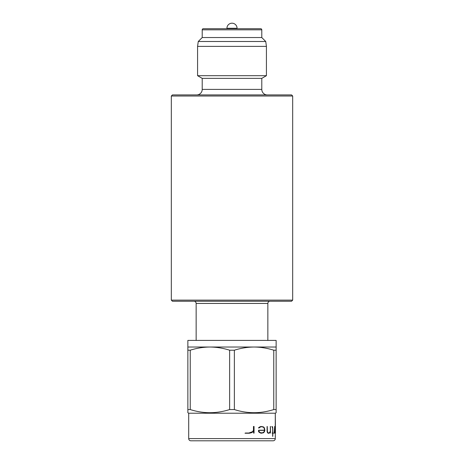 <?xml version="1.0" encoding="UTF-8"?>
<svg xmlns="http://www.w3.org/2000/svg" width="464" height="464" viewBox="0 0 464 464"><rect width="100%" height="100%" fill="white"/><g stroke="black" fill="none" stroke-linecap="round" stroke-linejoin="round"><path stroke-width="0.7" d="M226.925 28.716L226.925 28.275L237.075 28.275A5.075 5.075 0 0 0 232 23.2A5.075 5.075 0 0 0 226.925 28.275M237.075 28.716L237.075 28.275M275.303 427.75L275.303 431.822M276.132 347.02L276.132 409.555L273.766 409.555L273.766 350.204C267.299 348.157 260.733 347.089 254.063 347.02C247.382 347.089 240.816 348.151 234.366 350.204L234.366 409.555L229.634 409.555L229.634 350.204C223.167 348.157 216.601 347.089 209.937 347.02L187.868 347.02L187.868 340.402L276.132 340.402L276.132 347.02L209.937 347.02C203.249 347.089 196.684 348.151 190.234 350.204L190.234 409.555L187.868 409.555L187.868 412.74L188.697 413.215L275.303 413.215L275.233 432.761M273.099 440.8L190.901 440.8A2.204 2.204 0 0 1 188.697 438.596L275.303 438.596A2.204 2.204 0 0 1 273.099 440.8M275.39 426.457L275.303 413.215L276.132 412.74L276.132 409.555M234.366 409.555C247.44 413.749 260.571 413.749 273.766 409.555M190.234 409.555C203.307 413.749 216.439 413.749 229.634 409.555M267.235 431.242L267.583 432.744L268.267 433.243L267.444 432.744L267.096 431.242L267.096 426.457L267.096 431.242M270.46 431.172L269.166 433.005L268.308 433.005L269.578 432.541L270.338 431.172L270.338 426.457L270.338 431.172M268.267 433.243L269.201 433.243L270.46 431.491L270.46 433.138L270.338 431.729M273.192 433.243L272.855 433.243L273.192 433.034M271.875 426.66L272.606 427.1L272.774 428.446L272.774 433.034L272.078 433.034L272.774 433.243L272.658 436.386L272.658 433.243M272.658 433.034L272.658 428.446L272.142 426.66M274.224 433.034L274.682 426.457L274.682 430.261M273.992 433.243L274.56 432.761L274.792 430.94L274.792 433.138L274.682 432.123M275.204 436.583L275.32 435.342L275.204 436.583M258.628 431.282L259.248 432.268L261 433.243L259.069 432.268L258.448 431.282L258.628 430.203L258.448 431.282M264.526 430.203L264.115 428.017L263.25 427.112L261.058 426.66L262.514 426.66L263.25 427.112M259.857 426.932L258.871 428.046L258.477 427.883L259.689 426.932L261 426.457L259.689 426.932M245.004 433.243L245.363 433.034L245.004 433.243M248.808 433.034L252.636 431.653L253.466 430.261L253.466 426.457L253.466 430.261M245.363 433.243L249.232 433.243L251.355 432.761L253.211 431.758L253.692 430.94L253.692 433.138L253.466 431.323M188.697 413.215L188.697 438.596M275.303 433.243L275.303 435.342L275.303 433.243M275.303 436.583L275.303 438.596L275.303 436.583M275.164 433.138L275.274 426.457L275.164 433.138M193.935 301.235A2.204 2.204 0 0 1 196.144 303.439L196.144 340.402M270.065 301.235A2.204 2.204 0 0 0 267.856 303.439L267.856 340.402M267.305 94.917A5.516 5.516 0 0 1 261.789 89.395L261.789 78.364L266.423 75.69L266.423 46.371L197.577 46.371L198.261 41.493L265.739 41.493L266.423 46.371M196.695 94.917A5.516 5.516 0 0 0 202.211 89.395L202.211 78.364L261.789 78.364M203.313 28.716L260.687 28.716A1.102 1.102 0 0 1 261.789 29.818L202.211 29.818A1.102 1.102 0 0 1 203.313 28.716M202.211 29.818L202.211 37.543L261.789 37.543L261.789 29.818M202.211 37.543L198.261 41.493M261.789 37.543L265.739 41.493M202.211 78.364L197.577 75.69L266.423 75.69M197.577 75.69L197.577 46.371M291.578 301.235L172.422 301.235L171.32 300.127L292.68 300.127L291.578 301.235M171.32 96.019L172.422 94.917L291.578 94.917L292.68 96.019L171.32 96.019L171.32 300.127M292.68 96.019L292.68 300.127M190.234 350.204L187.868 350.204L187.868 347.02M187.868 409.555L187.868 350.204M234.366 350.204L229.634 350.204M276.132 350.204L273.766 350.204M275.32 436.583L275.32 435.342M275.297 435.963L275.32 436.288L275.338 435.963M275.32 435.394L275.303 436.636M275.274 433.138L275.291 432.761M275.343 432.761L275.39 433.243M275.413 432.964L275.413 426.613M274.792 433.138L274.792 426.457M274.792 430.261L274.601 431.653M274.711 431.653L274.421 432.564M274.531 432.564L273.992 433.034M272.774 436.386L272.855 433.243M272.855 433.034L272.675 426.944L271.875 426.457M270.46 433.138L270.46 426.457M268.308 433.005L267.711 432.552L267.392 431.195L267.235 426.457M261 433.243L263.535 432.767L264.434 431.781L264.863 430.331L264.434 427.907L263.535 426.932L261 426.457M258.871 428.046L261.058 426.66M263.407 427.112L264.115 428.017M264.265 428.017L264.526 429.391M264.671 429.391L264.671 430.203L258.628 430.203M261.058 433.005L263.25 432.541L264.115 431.636L264.492 430.366L258.906 430.366L264.637 430.366L264.265 431.636L262.514 433.005L260.02 432.541L258.906 431.184L258.906 430.366M253.692 433.138L254.052 433.138L254.052 426.457L253.692 426.457M253.692 430.261L252.636 431.653M252.868 431.653L250.833 432.564M251.088 432.564L249.093 433.034L245.363 433.034M267.856 303.439L196.144 303.439M202.211 89.395L261.789 89.395"/></g></svg>
